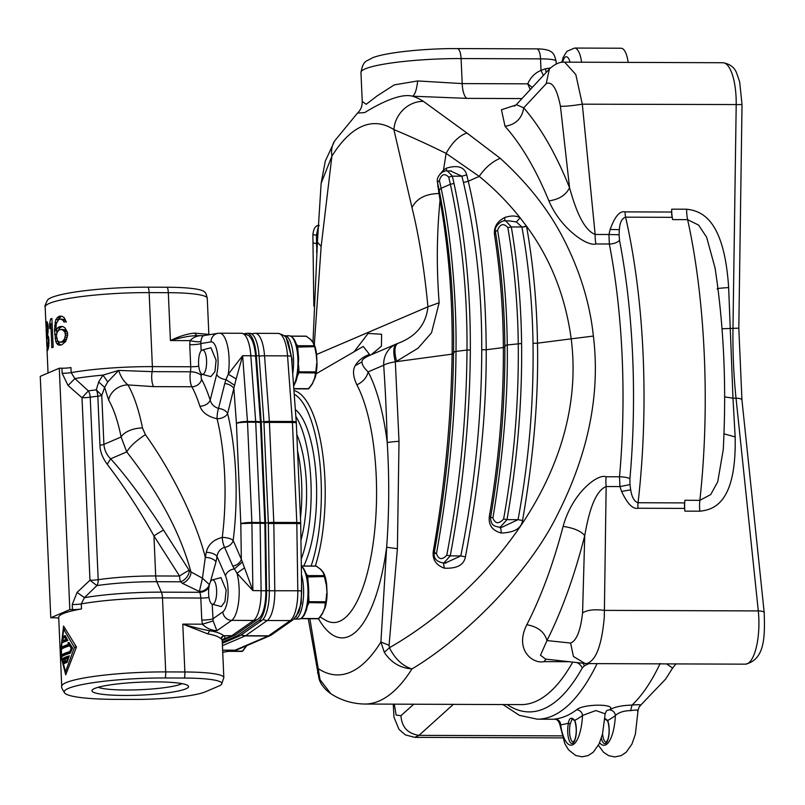 <?xml version="1.0" encoding="UTF-8"?>
<svg xmlns="http://www.w3.org/2000/svg" width="805" height="805" viewBox="0 0 805 805"><rect width="100%" height="100%" fill="white"/><g stroke="black" fill="none" stroke-linecap="round" stroke-linejoin="round"><path stroke-width="1.21" d="M69.824 609.596L50.785 617.747L40.25 376.368L59.288 368.217L69.824 609.596L72.46 609.606A8.704 1.167 -2.5 0 0 81.486 608.942L81.265 603.891L84.434 597.672L96.882 585.597A63.494 8.483 -2.5 0 1 155.918 581.693A63.494 8.483 -2.5 0 1 156.804 581.703L161.372 592.158L199.721 592.299A8.704 2.878 90.2 0 1 200.817 598.035L162.479 597.894L165.709 671.913L184.878 671.984A58.051 7.758 -2.5 0 1 223.83 677.599L221.506 684.361A55.827 7.456 177.5 0 0 184.405 678.041L165.226 677.971A76.143 10.173 177.5 0 0 64.792 693.186A76.143 10.173 177.5 0 0 114.34 699.354A76.143 10.173 177.5 0 0 115.286 699.354L134.455 699.424A55.827 7.456 177.5 0 0 205.456 691.777L218.779 686.071A55.827 7.456 177.5 0 0 221.506 684.361M50.785 617.747L53.422 617.757A8.704 1.167 -2.5 0 1 58.745 618.23M222.291 642.189L237.143 635.819L259.059 620.474A29.02 9.6 -89.8 0 0 266.576 590.649L265.59 522.878L261.182 421.86L256.322 355.76A29.02 9.6 -89.8 0 0 247.055 333.3A29.02 9.6 -89.8 0 0 246.531 333.34L244.458 333.673M265.841 590.769A26.807 8.865 90.2 0 1 259.673 617.666L257.962 619.105A8.704 8 -125 0 1 253.585 620.454A29.02 9.6 -89.8 0 0 261.102 590.629L260.116 523.24A8.704 2.878 -89.8 0 0 260.096 522.485L255.718 422.223A8.704 2.878 -89.8 0 0 255.678 421.478L250.838 355.74A29.02 9.6 -89.8 0 0 241.581 333.28C247.115 334.618 249.872 335.826 249.822 336.872A26.807 8.865 90.2 0 1 255.608 356.263L260.438 422.001A6.49 2.143 90.2 0 1 260.468 422.555L264.845 522.817A6.49 2.143 90.2 0 1 264.865 523.381L265.841 590.769L252.881 590.598L241.329 559.193L233.158 540.497A8.704 2.888 7.3 0 0 222.261 537.408C213.385 539.672 208.052 544.653 206.271 552.331A124.795 41.276 90.2 0 1 205.305 557.392A8.704 4.206 -168.6 0 1 215.982 561.89A133.509 44.154 -89.8 0 0 217.008 556.466A8.704 3.874 10.2 0 0 206.271 552.331M222.341 643.346L239.89 635.829L261.806 620.484A29.02 9.6 -89.8 0 0 269.313 590.659L268.337 522.888L263.919 421.87L259.059 355.77A29.02 9.6 -89.8 0 0 249.792 333.31L247.055 333.3M263.919 421.87L261.182 421.86M239.89 635.829L237.143 635.819M268.337 522.888L265.59 522.878M296.089 616.761L301.261 603.408L301.573 582.921M292.054 364.856L292.024 358.869L286.258 338.09M296.834 434.62A73.245 24.23 90.2 0 1 300.949 540.256M235.442 634.813A8.704 8.131 -113.2 0 1 234.647 635.215A8.704 8.131 -113.2 0 1 234.597 635.236A8.704 8.131 -113.2 0 1 231.548 635.859A8.704 2.878 -89.8 0 0 231.79 635.719L253.585 620.454L231.679 620.373L216.907 630.717L213.124 620.967L212.208 604.183A12.186 4.035 -89.8 0 0 216.615 590.327A12.186 4.035 -89.8 0 0 212.309 579.902A12.186 4.035 -89.8 0 0 208.616 593.748A12.186 4.035 -89.8 0 0 212.218 604.183L221.325 606.588L224.967 601.587L226.135 590.035L220.962 577.628M94.628 688.496A48.35 6.46 -2.5 0 1 144.92 682.026A48.35 6.46 -2.5 0 1 188.088 685.699A48.35 6.46 -2.5 0 1 185.885 688.828A48.35 6.46 -2.5 0 1 129.152 695.429A48.35 6.46 -2.5 0 1 92.354 689.885A48.35 6.46 -2.5 0 1 94.628 688.496M165.226 677.971A8.704 2.878 90.2 0 0 165.709 671.913A78.367 10.475 -2.5 0 0 66.06 682.65A78.367 10.475 -2.5 0 0 61.723 686.333L58.705 617.365A78.367 10.475 -2.5 0 1 63.042 613.682A78.367 10.475 -2.5 0 1 81.486 608.942M65.718 674.842L76.475 647.019L63.585 626.079L60.325 653.932L65.718 674.842M208.928 587.217A8.704 6.571 -23.6 0 1 199.721 592.299L199.368 591.504A8.704 6.571 156.4 0 0 209.34 584.571L202.437 578.231L199.368 591.504L182.393 583.333A8.704 4.85 131.6 0 0 190.916 571.832L189.165 570.282A8.704 4.85 131.6 0 1 180.652 581.784L156.804 581.703A8.704 2.878 90.2 0 1 155.697 575.957A60.949 8.141 177.5 0 0 154.852 575.957A60.949 8.141 177.5 0 0 98.19 579.711L90.22 397.197A8.704 5.273 81.6 0 0 88.389 390.898L74.875 378.592L71.172 372.614L70.951 367.563A8.704 1.167 -2.5 0 1 61.925 368.227L59.288 368.217M77.089 592.389L84.434 597.672A75.811 10.133 -2.5 0 1 161.372 592.158A8.704 2.878 90.2 0 1 162.479 597.894A78.367 10.475 177.5 0 0 81.265 603.891A8.704 1.167 -2.5 0 1 72.239 604.555L77.089 592.389L89.969 580.244L96.882 585.597A8.704 5.273 -98.4 0 0 98.19 579.711A8.704 1.167 -2.5 0 1 89.969 580.244L82.009 397.73L68.053 385.494L62.146 373.279A8.704 1.167 177.5 0 0 71.172 372.614A78.367 10.475 -2.5 0 1 151.431 366.617A78.367 10.475 -2.5 0 1 152.376 366.617L190.725 366.758A8.704 2.878 90.2 0 1 190.443 371.779L152.105 371.638A8.704 2.878 -89.8 0 0 152.376 366.617L149.146 292.607A78.367 10.475 177.5 0 0 147.748 292.607A78.367 10.475 177.5 0 0 49.497 303.344A78.367 10.475 177.5 0 0 45.161 307.027L46.086 327.766M48.511 347.579L48.974 339.73L47.716 334.91L48.27 326.971L47.415 322.513L46.308 321.618A78.367 10.475 177.5 0 0 46.187 321.789L45.925 324.556L48.018 324.566L46.509 324.586L47.626 327.404L46.942 334.367A78.367 10.475 177.5 0 0 46.69 334.709L46.801 337.154A78.367 10.475 177.5 0 1 47.052 336.812L48.31 340.153L47.576 347.126A78.367 10.475 177.5 0 0 47.203 347.629L47.294 350.779A78.367 10.475 177.5 0 1 47.787 350.095L48.511 347.579M48.23 348.666L46.982 348.656L47.022 349.622L47.938 349.632M46.509 324.586A78.367 10.475 177.5 0 0 46.267 324.928L46.147 329.446A78.367 10.475 177.5 0 0 46.147 329.557L46.811 344.842A78.367 10.475 177.5 0 0 46.811 344.842L46.932 347.005M49.618 323.761L50.594 318.971A78.367 10.475 177.5 0 1 51.912 318.468L53.17 347.207A78.367 10.475 177.5 0 0 51.842 347.71L50.806 323.862L49.83 328.651L49.618 323.761L51.812 323.771L52.084 322.342M67.489 332.485L65.104 328.007L62.981 326.599L61.049 326.407A78.367 10.475 177.5 0 0 59.278 326.83L57.638 327.866L55.917 330.815L56.209 323.922L58.614 319.575A78.367 10.475 177.5 0 1 60.737 319.072L63.112 320.4L64.008 322.07A78.367 10.475 177.5 0 1 66.121 321.648L64.229 317.703L62.136 316.285L60.234 316.103A78.367 10.475 177.5 0 0 58.825 316.435L55.726 319.726L54.458 330.02L55.797 341.38L56.773 343.574L58.393 344.983L60.073 345.174A78.367 10.475 177.5 0 1 61.854 344.751L65.688 341.461L67.62 335.544L67.489 332.485M260.468 422.555A8.704 1.167 177.5 0 0 255.718 422.223L247.507 422.192L251.885 522.455L260.096 522.485A8.704 1.167 -2.5 0 1 264.845 522.817M264.865 523.381L251.905 523.21L252.881 590.598L236.952 573.23L244.418 567.857M184.405 678.041A8.704 2.878 -89.8 0 0 184.878 671.984L182.785 624.117L207.73 633.867C214.412 635.075 218.829 636.685 220.983 638.717L221.204 638.898A2.898 2.828 -56.3 0 1 223.921 635.829A60.949 8.141 -2.5 0 1 222.23 639.834L231.548 635.859L223.609 635.688L231.79 635.719A8.704 8 55 0 0 236.167 634.37L257.962 619.105M220.983 638.717L223.609 635.688C221.365 633.595 216.726 631.935 209.703 630.687L207.73 633.867M213.124 620.967L202.437 624.187L182.785 624.117C194.307 627.498 203.273 629.681 209.703 630.687L216.907 630.717C211.121 630.365 206.291 628.192 202.437 624.187L201.783 620.051A8.704 1.167 177.5 0 0 212.852 618.854L222.834 611.86A20.316 6.722 90.2 0 0 227.936 596.274A20.316 6.722 90.2 0 0 225.47 575.837A8.704 6.571 -23.6 0 1 234.255 568.974L242.204 562.212M209.411 584.742L209.723 583.635M210.347 582.025L215.982 561.89M182.393 583.333L180.652 581.784A8.704 2.878 90.2 0 1 179.545 576.048A8.704 0.543 -32.5 0 1 189.165 570.282L163.576 530.153C143.471 499.241 125.822 475.463 110.627 458.81L126.737 451.907C159.018 493.123 180.411 533.101 190.916 571.832L202.437 578.231L205.305 557.392C196.651 522.505 172.602 472.475 145.393 434.66L142.485 427.968A17.418 8.603 168.7 0 0 121.112 437.004L126.737 451.907C129.897 446.493 136.115 440.738 145.393 434.66M107.226 464.274L110.627 458.81C106.622 454.855 104.378 450.045 103.905 444.37L101.772 395.386L104.63 387.416L108.615 399.964A17.418 14.269 -29.8 0 1 127.965 384.921L153.514 386.621A11.612 3.844 -89.8 0 1 152.105 371.638L118.667 370.421L102.97 375.13L98.653 381.932L96.308 389.851A8.704 4.196 -96.8 0 1 97.828 396.191L99.961 445.175C100.011 451.323 102.426 457.693 107.226 464.274C124.02 486.321 139.597 510.199 153.946 535.919L155.697 575.957L179.545 576.048L153.946 535.919A8.704 0.543 -32.5 0 1 163.576 530.153M88.389 390.898L82.009 397.73A8.704 1.167 177.5 0 0 90.22 397.197A60.949 8.141 -2.5 0 1 97.828 396.191A8.704 1.167 -2.5 0 0 101.772 395.386L96.308 389.851A63.494 8.483 177.5 0 0 88.389 390.898M142.485 427.968A124.795 41.276 90.2 0 0 127.965 384.921C123.749 381.439 120.649 376.609 118.667 370.421L107.739 381.902L102.97 375.13A75.811 10.133 177.5 0 0 74.875 378.592L68.053 385.494M201.149 350.799L200.837 343.564A8.704 1.167 -2.5 0 1 189.759 344.751L190.061 340.616L170.408 340.545L168.315 292.678L149.146 292.607A8.704 2.878 90.2 0 0 148.17 287.174L167.339 287.244A55.827 7.456 177.5 0 1 204.359 291.762C205.496 292.296 206.462 294.479 207.267 298.293A58.051 7.758 177.5 0 0 168.315 292.678A8.704 2.878 -89.8 0 0 167.339 287.244M208.545 334.85A58.051 7.758 177.5 0 0 207.901 334.306L194.599 333.119C187.545 333.703 179.485 336.178 170.408 340.545C181.638 337.325 190.443 335.705 196.823 335.665L203.343 335.675M207.841 334.971L207.69 334.206M207.901 334.306A2.898 2.828 -56.3 0 0 208.002 334.94M45.161 307.027C44.506 306.655 45.332 304.29 47.626 299.933A76.143 10.173 177.5 0 1 146.812 287.164A76.143 10.173 -2.5 0 1 148.17 287.174M255.608 356.263A8.704 1.872 175.8 0 0 250.838 355.74L242.627 355.709L228.258 374.214L236.167 378.924L242.627 355.709L247.457 421.448L255.678 421.478A8.704 1.872 -4.2 0 1 260.438 422.001M225.47 575.837L217.008 556.466C217.833 551.737 220.359 548.688 224.585 547.34A8.704 6.571 156.4 0 0 233.158 540.497A133.509 44.154 -89.8 0 0 227.614 413.579A8.704 4.931 14.1 0 0 218.517 408.397A8.704 1.982 -81.6 0 0 217.34 413.961A8.704 1.982 -81.6 0 0 217.078 418.761A8.704 4.931 166.3 0 0 227.614 413.579L236.167 378.924M222.834 611.86A8.704 8 -125 0 0 231.679 620.373A29.02 9.6 90.2 0 0 236.952 573.23L232.746 566.036A8.704 6.571 156.4 0 0 241.329 559.193L240.806 523.642L236.429 423.38A8.704 1.872 -4.2 0 1 247.457 421.448A8.704 2.878 90.2 0 1 247.507 422.192A8.704 1.167 177.5 0 0 236.429 423.38L233.883 388.704A8.704 4.931 14.1 0 0 224.786 383.522L225.984 379.598L234.476 385.233M232.746 566.036L224.585 547.34A8.704 2.335 -99.5 0 1 222.261 537.408A124.795 41.276 90.2 0 0 217.078 418.761C208.022 416.718 202.286 412.532 199.892 406.213A8.704 5.746 162.3 0 0 210.186 400.155A133.509 44.154 -89.8 0 0 201.592 379.346A8.704 7.024 -28.4 0 1 191.862 386.762A124.795 41.276 90.2 0 1 199.892 406.213M224.786 383.522L218.517 408.397C214.17 407.058 211.393 404.311 210.186 400.155L216.676 374.395A8.704 4.931 14.1 0 0 225.984 379.598L228.258 374.214A29.02 9.6 90.2 0 0 219.664 333.2L241.581 333.28M107.739 381.902L104.63 387.416L98.653 381.932M200.918 341.501C201.512 337.547 202.538 335.615 204.027 335.695C198.231 335.232 193.572 336.872 190.061 340.616C195.011 341.773 198.634 342.065 200.918 341.501L200.837 343.564L211.051 341.904A20.316 6.722 90.2 0 1 217.3 352.63A20.316 6.722 90.2 0 1 216.676 374.395M47.203 347.629L48.491 347.639M47.576 347.126L48.602 347.126M47.988 346.08L48.833 346.09M48.169 345.305L48.904 345.305M48.35 343.906L49.025 343.906M48.411 342.598L49.075 342.608M48.31 340.153L48.994 340.153M48.783 337.879L47.968 337.879M48.632 336.913L47.596 336.913M48.612 336.822L47.052 336.812M46.69 334.709L47.757 334.709M46.942 334.367L47.807 334.367M47.404 332.636L48.119 332.636M47.555 331.237L48.25 331.237M47.676 328.621L48.32 328.631M47.626 327.404L48.29 327.404M48.149 325.743L47.324 325.733M48.048 324.777L46.962 324.767M45.925 322.996L47.555 322.996M46.187 321.789L47.002 321.789M52.154 323.872L50.806 323.862M50.594 318.971L51.933 318.981M56.773 343.574L58.996 343.574L60.637 344.993L58.393 344.983M55.797 341.38L57.98 341.27M58.996 343.574L58.01 341.39M55.102 338.492L56.722 338.492M54.649 334.296L56.571 334.306M54.458 330.02L55.877 330.02M56.813 333.28L56.702 330.815M54.539 325.653L56.018 325.653M54.961 322.423L56.612 322.433M55.726 319.726L57.95 319.736L61.079 316.446A76.042 10.163 -2.5 0 1 61.854 316.264M57.779 320.32L57.95 319.736M57.185 317.472L59.429 317.482M58.825 316.435L61.079 316.446M66.342 322.07L65.447 320.41L63.112 320.4M60.737 319.072L64.199 319.434L61.884 319.434M64.199 319.434L65.447 320.41M55.917 330.815L58.111 330.825L59.882 327.877L61.542 326.84A76.042 10.163 -2.5 0 1 62.679 326.568M57.638 327.866L59.882 327.877M59.278 326.83L61.542 326.84M59.6 342.195L57.578 340.867L56.42 335.625L57.195 332.314L59.067 329.97A78.367 10.475 177.5 0 1 61.562 329.386L64.843 331.761L65.416 335.353L64.34 339.267L62.096 341.612A78.367 10.475 177.5 0 0 59.6 342.195L61.864 342.206A76.042 10.163 -2.5 0 1 64.39 341.622L66.674 339.277M67.701 333.522L67.187 331.771L65.044 329.748L61.562 329.386M64.843 331.761L67.187 331.771M67.529 333.522L65.336 333.512M67.61 335.353L65.416 335.353M67.207 337.275L65.084 337.265M66.634 339.277L64.34 339.267M65.517 340.757L63.213 340.746M64.39 341.622L62.096 341.612M62.73 329.738L65.044 329.748M66.302 330.714L63.967 330.714M76.435 647.099L74.946 645.077M65.094 629.339L63.726 629.329L74.442 647.472L76.234 647.482M66.584 671.601L65.577 671.591L60.445 653.469L63.726 629.329M74.442 647.472L65.577 671.591M67.872 640.528L65.265 635.598A78.367 10.475 177.5 0 0 64.028 636.091A78.367 10.475 177.5 0 0 62.941 636.594L61.733 643.155A78.367 10.475 177.5 0 1 64.279 641.847A78.367 10.475 177.5 0 1 67.872 640.528M72.561 647.934L69.029 642.501A78.367 10.475 177.5 0 0 67.912 642.853L68.767 644.332A78.367 10.475 177.5 0 0 64.45 645.862A78.367 10.475 177.5 0 0 61.583 647.401L61.864 645.439A78.367 10.475 177.5 0 0 61.371 645.781L60.717 653.006L61.542 656.95A78.367 10.475 177.5 0 1 64.853 655.059A78.367 10.475 177.5 0 1 70.347 653.177L72.561 647.934M67.107 662.364L69.331 655.803A78.367 10.475 177.5 0 0 64.953 657.363A78.367 10.475 177.5 0 0 62.055 658.923L63.635 663.853A78.367 10.475 177.5 0 1 64.33 663.501L63.052 660.05A78.367 10.475 177.5 0 1 64.742 659.204L64.923 663.229A78.367 10.475 177.5 0 1 65.205 663.109A78.367 10.475 177.5 0 1 65.497 662.988L65.316 658.963A78.367 10.475 177.5 0 1 67.57 658.118L66.181 662.706A78.367 10.475 177.5 0 1 67.107 662.364M64.943 637.469L65.135 636.604A76.042 10.163 -2.5 0 1 65.638 636.363M65.135 636.604L62.941 636.594M64.138 641.897L64.309 640.85M67.238 639.401L66.05 639.391A78.367 10.475 177.5 0 0 64.199 640.116A78.367 10.475 177.5 0 0 62.669 640.84L64.863 640.85A76.042 10.163 -2.5 0 1 67.409 639.713M66.181 637.429L65.074 637.419A78.367 10.475 177.5 0 0 64.098 637.822A78.367 10.475 177.5 0 0 63.223 638.214L62.669 640.84M66.05 639.391L65.074 637.419M67.912 642.853L69.24 642.853M63.364 655.129L63.484 655.703M63.333 648.146L63.404 647.411M61.583 647.401L63.796 647.411A76.042 10.163 -2.5 0 1 70.297 644.543M70.166 644.332L68.767 644.332M72.41 648.287L71.243 648.277L69.914 651.557A78.367 10.475 177.5 0 0 64.772 653.338A78.367 10.475 177.5 0 0 61.593 655.119L63.816 655.129A76.042 10.163 -2.5 0 1 70.84 651.949M71.122 645.811L69.663 645.811A78.367 10.475 177.5 0 0 64.531 647.592A78.367 10.475 177.5 0 0 61.341 649.373L61.593 655.119M71.243 648.277L69.663 645.811M71.001 651.557L69.914 651.557M62.055 658.923L64.269 658.933A76.042 10.163 -2.5 0 1 69.029 656.628M68.505 658.118L67.57 658.118M65.326 659.204L64.742 659.204M182.021 683.626A43.53 5.816 -2.5 0 1 181.135 684.039A43.53 5.816 -2.5 0 1 138.802 689.764A43.53 5.816 -2.5 0 1 98.22 687.279M306.303 573.955L307.641 575.585L324.123 575.645L323.167 572.536L320.481 569.246L316.345 566.126L301.322 566.076M327.041 593.567L326.669 584.893L327.082 593.587A23.355 7.728 90.2 0 1 325.129 607.765L327.082 593.587L326.307 584.802L324.365 576.551L326.679 584.792A23.355 7.728 -89.8 0 0 324.113 573.895L326.699 584.863L324.123 575.645L324.365 576.551L307.148 576.964M308.697 595.479L308.969 601.707L325.462 601.768L325.321 602.844L308.043 602.613M302.63 617.355L302.147 618.492L318.629 618.552L322.403 613.42L324.717 607.986L325.321 602.844L325.763 602.502L325.703 604.233M318.257 618.713L302.046 618.663M320.481 569.246L316.737 566.378M324.425 574.921L323.167 572.536M326.307 584.802L326.689 584.853A23.355 7.728 90.2 0 0 324.113 573.895A23.355 7.728 -89.8 0 0 324.023 573.673A23.355 7.728 90.2 0 1 324.023 573.683M324.717 607.986L322.403 613.42L324.978 607.926M319.001 618.391L322.815 613.199M325.502 606.004L325.15 607.715A23.355 7.728 -89.8 0 0 327.072 593.627L325.834 601.959L326.689 593.537M323.882 573.341L324.093 573.854M230.119 651.114L242.486 651.154L246.35 645.831M242.114 651.315L229.133 651.275M242.858 650.983L246.702 645.67M296.27 344.067L297.598 345.697L314.091 345.758L313.135 342.658L310.438 339.368L306.303 336.249L291.007 336.188M317.009 363.679L316.657 354.975L314.564 346.12L314.091 345.758L314.322 346.673L297.115 347.086M298.665 365.601L298.937 371.829L315.429 371.89L315.278 372.967L298.001 372.725M293.805 388.614L308.597 388.674L312.37 383.542L314.685 378.109L317.039 363.709A23.355 7.728 90.2 0 1 315.097 377.887L315.671 374.355M308.214 388.835L293.815 388.785M310.438 339.368L306.695 336.5M314.383 345.043L313.135 342.658M317.029 363.689L316.274 354.925L317.039 363.709L315.107 377.847A23.355 7.728 -89.8 0 0 317.029 363.749L315.801 372.081L316.657 363.649M314.685 378.109L312.37 383.542L314.946 378.048M308.969 388.503L312.783 383.321M315.469 376.116L315.107 377.837M313.99 343.795A23.355 7.728 90.2 0 1 313.99 343.805A23.355 7.728 -89.8 0 1 314.081 344.007A23.355 7.728 90.2 0 1 316.657 354.965L314.061 343.976M316.274 354.925L314.685 346.583L316.647 354.914A23.355 7.728 -89.8 0 0 314.081 344.007M210.819 376.629L214.935 371.709L216.102 360.157L210.92 347.75M206.573 360.449A12.186 4.035 -89.8 0 0 202.266 350.014A12.186 4.035 -89.8 0 0 198.583 363.87A12.186 4.035 -89.8 0 0 202.176 374.295A12.186 4.035 -89.8 0 0 206.573 360.449M440.255 173.89L443.505 170.046L446.111 153.393L479.206 176.386C494.039 188.4 507.673 202.196 520.111 217.763L526.54 226.245C550.479 258.566 565.372 296.099 571.198 338.845L593.386 336.057C589.924 303.183 579.902 270.651 563.339 238.441C548.718 209.944 527.688 183.228 500.237 158.303L466.89 132.976C459.081 135.693 452.148 142.505 446.111 153.393C426.006 143.542 408.598 135.622 393.887 129.615L411.989 207.61C419.053 236.358 424.366 269.423 427.938 306.806C426.097 324.385 416.074 336.571 397.881 343.363L396.996 343.735C393.383 345.707 392.84 351.725 395.336 361.787A23.214 4.649 176.1 0 0 383.693 365.218A595.549 196.953 90.2 0 1 387.225 442.619A23.214 1.801 -1.4 0 1 399.008 441.311L395.336 361.787L452.108 354.14C451.072 420.22 444.793 485.928 433.281 551.244C432.285 559.475 435.968 565.12 444.34 568.179C456.898 568.753 463.922 564.979 465.421 556.879C479.619 481.239 486.552 412.2 486.22 349.752L503.377 347.559C503.608 404.03 498.929 460.349 489.329 516.508L490.688 516.8M399.008 441.311L397.408 548.728L389.077 645.278L389.399 647.753C484.167 593.376 588.385 473.773 571.198 338.845L537.478 343.172C538.656 397.056 533.685 456.173 522.556 520.503C521.328 528.503 514.174 532.669 501.102 533.011C492.298 530.535 488.373 525.031 489.329 516.508M495.83 234.265L494.512 234.748C500.187 271.476 503.135 308.939 503.367 347.126L504.856 347.388M500.237 158.303C492.237 161.624 485.224 167.651 479.206 176.386L468.258 181.256C479.79 229.636 485.777 285.805 486.22 349.752L481.752 349.803C481.632 418.167 474.648 486.874 460.802 555.933L465.421 556.879M494.512 234.748C493.696 227.171 497.118 221.425 504.765 217.491L504.856 220.912M509.374 220.892L516.377 221.969L520.111 217.763C516.186 215.539 511.074 215.448 504.765 217.491M507.854 227.584C514.315 265.449 517.776 304.109 518.259 343.574C518.913 402.248 514.033 460.732 503.608 519.024C498.869 524.216 495.296 523.884 492.912 518.028C503.306 455.399 508.086 397.71 507.271 344.963C506.828 304.884 503.608 266.626 497.611 230.18C500.167 223.83 503.578 222.965 507.854 227.584L511.316 226.95L505.731 220.872L509.575 220.892M526.51 226.114L521.942 227.121C528.654 264.624 532.336 302.911 532.99 341.994L533.021 343.292C533.866 402.309 528.875 461.104 518.048 519.668L522.556 520.503M516.377 221.969L521.912 226.99L511.316 226.95C517.585 264 521.006 302.328 521.57 341.954L521.6 343.504L507.271 344.963C504.846 345.214 504.282 345.526 505.6 345.888M533.021 343.292L537.478 343.172C536.855 302.972 533.212 263.99 526.54 226.245A5.806 1.519 169.8 0 1 521.942 227.121M501.696 527.345L498.828 527.195C500.609 527.235 501.364 529.167 501.102 533.011M500.519 527.325L501.686 527.356M501.696 527.356L518.048 519.668L506.999 519.628C517.384 460.561 522.254 401.846 521.6 343.504M497.611 230.18L495.417 231.578C501.374 268.82 504.514 306.806 504.836 345.546C505.228 403.003 500.469 460.279 490.587 517.394C490.829 526.349 495.105 526.208 500.076 527.345L506.999 519.628L503.608 519.024M495.407 231.599C493.807 225.702 503.055 219.393 505.731 220.882L505.449 220.882M521.982 98.572L466.981 98.371L412.502 96.208A304.743 100.796 90.2 0 1 423.36 101.329L466.89 132.976M593.386 336.057C600.48 394.027 588.415 453.728 557.191 515.16C527.859 575.042 462.734 638.697 411.959 668.945C402.56 665.956 395.034 658.893 389.399 647.753L384.307 652.292C390.958 662.505 400.186 668.049 411.959 668.945A304.743 100.796 90.2 0 1 379.044 701.024A304.743 100.796 90.2 0 1 364.766 704.043L521.107 704.617A304.743 100.796 -89.8 0 0 535.395 701.598A304.743 100.796 -89.8 0 0 572.717 662.113M546.696 659.225A17.418 5.756 -89.8 0 0 544.13 661.63C532.85 664.256 514.123 649.866 526.812 624.74C541.151 596.757 553.246 563.983 563.108 526.42C572.184 493.163 597.481 473.531 606.085 476.741L619.508 476.791A304.743 100.796 -89.8 0 0 609.345 244.006L595.921 243.955C587.58 246.853 560.572 228.68 548.899 200.898C536.029 169.603 521.409 144.739 505.047 126.315L501.455 109.742L516.025 104.992M530.233 89.647L527.758 83.841L532.296 87.423M536.764 48.874A11.612 3.844 90.2 0 1 540.527 58.856L461.094 58.564A11.612 3.844 -89.8 0 0 457.331 48.582L536.764 48.874C554.273 49.085 554.051 54.418 556.104 61.1A23.214 3.099 177.5 0 0 540.527 58.856L541.03 70.448C535.084 72.772 530.656 77.24 527.758 83.841L462.191 83.599L417.654 80.943L394.219 84.897L377.062 95.956L366.215 104.288L362.23 101.41M312.994 342.206L317.412 242.053L321.145 246.511L331.901 156.16L321.145 183.299L325.28 161.141L334.649 140.925L357.49 113.082L364.715 112.569C370.37 109.108 397.801 92.172 412.502 96.208C414.967 94.819 416.688 89.727 417.654 80.943M411.989 207.61C416.678 198.483 425.674 193.784 438.967 193.522L440.053 200.093C448.818 249.58 452.833 300.748 452.108 353.586L452.108 354.14L453.557 353.999M437.518 182.473L438.967 193.522L439.761 193.14M437.729 186.398L438.312 186.106M446.624 170.952L446.393 168.175L443.505 170.046L444.108 171.495M463.449 182.483L468.258 181.256L466.719 174.896L461.889 176.194L463.449 182.483C475.735 235.402 481.833 290.434 481.742 347.559L481.752 349.803M446.393 168.175C457.763 164.753 464.535 166.997 466.719 174.896M443.454 563.057L444.34 568.179M470.341 350.014L466.991 350.034C466.538 418.892 459.796 487.287 446.765 555.219L450.226 555.893L443.786 563.067C436.622 561.86 433.442 558.449 434.237 552.824C446.302 486.29 452.742 419.335 453.577 351.976C454.201 296.039 449.391 242.064 439.138 190.03L441.1 188.29C449.894 228.187 456.767 292.527 456.002 351.423L466.991 350.034C467.413 292.678 461.879 237.425 450.387 184.285L441.1 188.29L439.399 180.501C441.371 174.142 444.471 173.005 448.707 177.09L450.387 184.285L454 183.419C465.018 234.788 470.462 289.488 470.341 347.519L470.341 350.014C469.868 418.389 463.157 487.015 450.226 555.893L460.802 555.933L445.215 563.067M316.607 354.472L427.938 306.806L439.168 302.73C436.441 268.266 436.743 234.054 440.053 200.093L441.019 199.66M439.168 302.73L431.53 332.787L418.087 348.173L396.593 361.264C394.037 351.423 394.47 345.456 397.881 343.363L396.905 343.765A23.214 23.214 0 0 0 396.463 343.946A23.214 21.695 66.8 0 0 383.693 365.218L368.137 371.87C363.961 367.935 361.918 364.595 361.998 361.858L355.196 365.681C352.499 370.25 353.053 376.629 356.867 384.82A17.418 13.967 152.1 0 0 368.137 371.87A143.843 47.576 -89.8 0 1 387.225 442.619C389.389 477.526 389.197 512.403 386.652 547.249L397.408 548.728M439.862 193.663L439.057 194.045M454 183.419L452.35 176.164L447.389 170.922C442.78 169.895 435.948 176.788 437.477 182.302L439.399 180.501M448.707 177.09L452.35 176.164L461.889 176.194L450.408 170.932M443.786 563.067L446.01 563.077M446.765 555.219C442.156 560.159 438.725 559.656 436.461 553.699C434.137 553.075 433.684 552.723 435.103 552.663M454.332 352.338C453.034 351.946 453.587 351.634 456.002 351.423C455.57 415.561 449.049 482.99 436.461 553.699M355.196 365.681C358.195 360.539 362.975 356.786 369.515 354.411L369.223 355.619C364.142 357.873 361.727 359.956 361.998 361.858M318.528 618.773A143.843 47.576 -89.8 0 0 377.364 591.273A143.843 47.576 -89.8 0 0 386.652 547.249L380.906 642.008L389.077 645.278M317.552 673.171L318.438 668.764A275.723 91.196 90.2 0 0 380.906 642.008L384.307 652.292M309.875 618.773L320.068 679.792L330.895 693.759C341.109 700.36 352.399 703.791 364.766 704.043M319.062 678.897L320.068 679.792M319.102 225.672L318.317 226.406L316.415 235.312L317.864 235.392M317.412 242.053L321.135 183.5M313.125 234.567L316.415 235.312L316.546 243.09L317.341 243.12M317.301 243.694L316.556 243.663L316.858 250.254M316.657 250.244L316.697 252.81M371.175 354.774L381.429 346.21L381.6 334.246L368.116 333.421L354.371 351.443M369.515 354.411L363.216 346.472L316.053 373.822M294.207 394.168A101.319 33.508 90.2 0 1 319.977 464.062A101.319 33.508 90.2 0 1 311.122 566.026M303.726 565.996A87.071 28.799 -89.8 0 0 316.395 481.611A87.071 28.799 -89.8 0 0 295.344 409.544M295.848 416.477A87.071 28.799 90.2 0 1 310.921 481.591A87.071 28.799 90.2 0 1 301.221 559.062M671.702 209.169L671.662 212.047A8.704 2.878 -89.8 0 0 672.155 217.33A319.253 105.596 90.2 0 1 672.668 219.604A17.418 5.756 -89.8 0 1 671.702 209.169L686.645 209.22C700.682 210.88 724.098 217.924 728.646 287.576C719.932 288.12 716.168 288.603 717.356 289.025M684.924 500.277A319.253 105.596 90.2 0 1 684.622 502.904A8.704 2.878 90.2 0 0 684.602 508.408L684.884 511.145A17.418 5.756 -89.8 0 1 684.924 500.277L699.857 500.328C710.141 407.31 705.472 300.265 687.621 219.654L698.589 225.088L706.629 237.213L715.071 268.045C723.886 325.975 726.613 386.491 723.252 449.613L717.738 481.793L710.694 494.582L699.857 500.328A17.418 5.756 90.2 0 0 699.817 511.195L684.884 511.145M507.09 704.566A311.998 103.201 -89.8 0 0 582.236 667.999L584.319 665.896L583.273 663.28M545.71 659.114L540.477 655.29L546.967 640.569C544.492 631.935 537.77 626.662 526.812 624.74M606.085 476.741A17.418 5.756 90.2 0 0 606.155 486.532C593.567 491.603 587.892 517.675 584.742 535.617L582.568 612.947C580.546 630.697 576.561 640.73 570.604 643.054L546.967 640.569C561.91 610.804 574.498 575.827 584.742 535.617C580.848 530.988 573.643 527.919 563.108 526.42M586.664 663.562C595.861 660.975 601.738 645.54 604.293 617.264L606.155 486.532L619.951 486.582L619.508 476.791A8.704 2.063 5.1 0 1 629.923 478.643A311.998 103.201 -89.8 0 0 619.518 240.323L619.085 234.768L608.942 234.517L609.335 244.006A8.704 4.216 -11 0 0 619.518 240.323M621.591 491.422L630.697 489.863C631.845 497.259 634.3 501.545 638.063 502.733A8.704 2.878 -89.8 0 0 638.033 508.237C632.831 509.364 627.357 503.759 621.591 491.422L619.951 486.582L629.983 484.58L629.923 478.643M610.16 229.445L619.337 229.646C619.84 222.452 621.933 218.296 625.596 217.159A8.704 2.878 90.2 0 1 625.093 211.876C619.79 210.658 614.809 216.515 610.16 229.445L608.942 234.517L595.147 234.466A17.418 5.756 -89.8 0 0 595.921 243.955M505.047 126.315C515.854 124.493 522.073 118.335 523.713 107.85L546.182 83.71C552.139 80.983 556.899 88.51 560.451 106.29L569.548 187.706C556.094 154.147 540.809 127.522 523.713 107.85L516.367 104.63L549.423 68.918C555.128 63.897 560.21 61.643 564.657 62.156L575.817 74.533L582.307 104.177L595.147 234.466C582.126 229.385 574.217 204.329 569.548 187.706C566.046 195.011 559.163 199.409 548.899 200.898M628.152 62.388A23.214 7.678 -89.8 0 0 621.138 48.23L574.579 48.059L566.911 51.309L563.188 57.366L561.82 62.347M550.308 68.012L545.468 68.737L541.03 70.448L543.365 75.459M545.468 68.737L546.082 72.52M562.021 735.871L418.992 735.357L414.786 737.36L562.615 737.893M554.675 719.247L555.088 719.006A319.253 105.596 -89.8 0 0 576.601 709.799C583.504 703.52 617.928 703.751 609.466 709.919C614.265 706.981 621.792 705.371 632.046 705.1C639.794 704.335 642.4 704.667 639.844 706.086L639.442 706.388M660.16 663.491C651.527 681.674 642.159 695.54 632.046 705.1L630.567 710.634C624.398 710.674 619.488 712.143 615.845 715.051L615.392 715.565A5.806 5.313 53.1 0 0 609.466 709.919A5.806 5.313 -126.9 0 0 606.437 710.906L605.169 713.804L595.831 710.553L582.528 715.444A34.826 11.522 90.2 0 1 572.657 744.826A34.826 11.522 90.2 0 1 560.622 724.822L559.787 724.259M570.604 643.054L573.422 656.457L584.983 663.471L586.926 663.582M723.987 433.804L735.156 436.934C736.555 503.226 713.602 509.786 699.817 511.195M604.927 718.432L607.664 720.475A325.059 107.518 -89.8 0 0 615.392 715.565A34.826 11.522 90.2 0 1 599.614 742.784M576.601 709.799A5.806 5.313 -126.9 0 1 582.528 715.444A325.059 107.518 -89.8 0 1 574.79 720.354A1.449 1.057 -21.9 0 0 574.82 720.898C576.632 727.076 576.692 733.244 574.991 739.403L573.351 742.079A11.612 3.844 -89.8 0 1 569.638 732.973A11.612 3.844 -89.8 0 1 569.588 732.097A11.612 3.844 -89.8 0 1 570.252 723.876L572.164 718.845L574.82 720.898M555.088 719.006A5.806 5.474 83.5 0 1 560.622 724.822A325.059 107.518 -89.8 0 0 568.491 723.051A1.449 0.775 13 0 0 570.252 723.876M568.491 723.051C569.216 717.748 571.319 716.853 574.79 720.354A13.061 4.317 -89.8 0 1 576.249 727.64A13.061 4.317 -89.8 0 1 572.919 743.216A13.061 4.317 -89.8 0 1 567.797 733.285A13.061 4.317 -89.8 0 1 568.491 723.051M637.439 710.986C639.261 709.829 636.966 709.708 630.567 710.634M639.2 706.689L665.654 679.058L672.628 668.039L666.47 663.873M728.646 287.576L732.983 398.203L736.032 398.213L758.3 610.925A40.632 13.444 90.2 0 1 747.241 663.763A40.632 13.444 90.2 0 1 745.339 664.165L587.076 663.592M604.887 718.976L607.684 721.018A1.449 1.057 -21.9 0 1 607.664 720.475A13.061 4.317 -89.8 0 1 607.574 740.731A13.061 4.317 -89.8 0 1 601.355 738.165M619.337 229.646L619.085 234.768M630.697 489.863L629.983 484.58M584.319 665.896L586.684 664.618L586.161 663.562M586.684 664.618L589.069 663.592M413.76 704.224L400.95 715.685L396.141 715.082L394.299 704.154M259.059 355.77L256.322 355.76M261.806 620.484L259.059 620.474M266.576 590.649L269.313 590.659M268.317 522.626A8.704 1.167 -2.5 0 1 273.791 522.405A11.612 3.844 90.2 0 1 273.821 523.411L274.797 590.679A29.02 9.6 90.2 0 1 267.28 620.504L245.525 635.739A11.612 3.844 90.2 0 1 245.203 635.92L222.442 645.67M263.909 421.77A8.704 1.872 -4.2 0 1 269.363 421.397A11.612 3.844 90.2 0 1 269.423 422.394L273.791 522.405L296.793 522.495L292.426 422.484L269.423 422.394A8.704 1.167 177.5 0 0 263.949 422.625M251.784 333.944A8.704 8.201 -99.2 0 1 253.474 333.471L255.266 333.33A29.02 9.6 90.2 0 1 264.533 355.79L269.363 421.397L292.366 421.488L287.546 355.87L264.533 355.79A8.704 1.872 175.8 0 0 259.089 356.152M222.723 652.241L234.748 650.289A11.612 3.844 -89.8 0 0 235.08 650.188L268.206 636.01L245.203 635.92A8.704 8.131 -113.2 0 1 241.248 634.873M241.52 634.692A8.704 8 55 0 0 245.525 635.739L268.538 635.819L290.283 620.585L267.28 620.504A8.704 8 -125 0 1 263.054 619.337M269.313 590.749L297.8 590.759L296.824 523.502L268.337 523.492M296.824 523.502A11.612 3.844 -89.8 0 0 296.793 522.495A5.806 0.775 -2.5 0 1 300.688 523.049L300.708 523.723L296.824 523.502M292.426 422.484A11.612 3.844 -89.8 0 0 292.366 421.488A5.806 1.248 -4.2 0 1 296.28 422.373L296.321 423.048A5.806 0.775 177.5 0 0 292.426 422.484M287.546 355.87A29.02 9.6 -89.8 0 0 278.278 333.411C287.938 336.047 286.077 339.046 288.13 341.481L291.46 356.756A5.806 1.248 175.8 0 0 287.546 355.87M236.388 650.027A5.806 5.474 -99.2 0 1 234.748 650.289L222.643 650.249M222.633 650.148L235.08 650.188A5.806 5.424 66.8 0 0 237.113 649.776L222.733 652.312M268.206 636.01A11.612 3.844 -89.8 0 0 268.538 635.819A5.806 5.333 55 0 0 271.446 634.924L270.239 635.598A5.806 5.424 -113.2 0 1 268.206 636.01M290.283 620.585A29.02 9.6 -89.8 0 0 297.8 590.759L301.684 590.991C301 603.992 299.772 611.458 297.991 613.41L293.201 619.689A5.806 5.333 -125 0 1 290.283 620.585M302.65 616.781A25.539 8.453 -89.8 0 0 308.707 592.389A25.539 8.453 -89.8 0 0 302.831 567.958M301.322 566.217L303.465 568.149L306.464 574.448L308.325 583.867L308.778 592.269L308.275 600.802L306.363 610.21L303.998 615.594L300.728 618.713L299.068 619.055A26.706 8.835 -89.8 0 0 300.315 618.793A26.706 8.835 -89.8 0 0 307.983 593.647A26.706 8.835 -89.8 0 0 301.332 566.408M301.452 574.629A26.706 8.835 90.2 0 1 303.042 601.556A26.706 8.835 90.2 0 1 295.938 618.773A26.706 8.835 90.2 0 1 294.68 619.045L299.068 619.055M293.563 385.424A26.706 8.835 -89.8 0 0 297.88 358.728A26.706 8.835 -89.8 0 0 289.226 335.776C294.62 336.842 297.759 344.53 298.665 358.839L297.719 374.476L296.28 380.473L293.624 386.219M289.226 335.776L284.839 335.755A26.706 8.835 90.2 0 1 293.503 358.708A26.706 8.835 90.2 0 1 292.708 373.762M270.882 635.266A5.806 5.424 -113.2 0 1 270.239 635.598L237.113 649.776M300.466 517.887A75.459 24.955 -89.8 0 0 297.538 450.77M72.239 604.555L72.46 609.606M61.925 368.227L62.146 373.279M221.204 638.898A58.051 7.758 -2.5 0 1 222.2 640.247L223.83 677.599M208.998 597.511A8.704 1.167 177.5 0 1 200.817 598.035L201.783 620.051M198.765 366.255A8.704 1.167 -2.5 0 1 190.725 366.758L189.759 344.751M201.592 379.346A2.898 0.956 90.2 0 1 201.24 375.603A17.418 5.756 -89.8 0 0 201.481 373.923M201.24 375.603A8.704 3.572 9.3 0 0 190.443 371.779A11.612 3.844 -89.8 0 0 191.862 386.762L153.514 386.621M202.538 335.685L196.823 335.665L194.599 333.119M251.885 522.455A8.704 2.878 90.2 0 1 251.905 523.21L240.806 523.642A8.704 1.167 -2.5 0 1 251.885 522.455M99.961 445.175A8.704 1.167 177.5 0 0 103.905 444.37L121.112 437.004A107.387 35.521 90.2 0 0 108.615 399.964M211.051 341.904A8.704 8.201 -99.2 0 1 217.873 333.34L203.313 335.675M307.44 606.054L308.828 602.784L308.969 601.707L308.164 602.331M306.896 575.978L307.138 576.571M308.124 582.206L307.641 575.585A0.584 0.513 140.7 0 0 307.017 576.118M318.398 618.804L301.764 618.653A0.584 0.513 -39.3 0 1 301.382 618.482L302.147 618.492L301.583 618.24M297.397 376.166L298.786 372.906L298.937 371.829L298.122 372.443M296.864 346.09L297.095 346.693M298.081 352.318L297.598 345.697A0.584 0.513 140.7 0 0 296.975 346.231M503.367 347.126L504.846 346.965M492.912 518.028L491.382 517.384M569.226 661.72L544.13 661.63M357.49 113.082C360.69 110.174 362.27 106.351 362.24 101.621L360.962 72.45A75.459 10.083 177.5 0 1 460.259 58.564A75.459 10.083 177.5 0 1 461.094 58.564L462.191 83.599A17.418 5.756 -89.8 0 0 466.981 98.371M334.649 140.925A29.02 24.14 31.9 0 0 331.901 156.16A275.723 91.196 90.2 0 1 361.918 126.455A275.723 91.196 90.2 0 1 393.887 129.615A29.02 26.796 -57.3 0 1 423.36 101.329M434.469 551.556L433.281 551.244M452.108 353.586L453.567 353.445M396.845 343.785A23.214 21.695 66.8 0 0 396.463 343.946L368.529 355.911M356.867 384.82A128.559 42.524 90.2 0 1 365.108 580.908A128.559 42.524 90.2 0 1 339.619 621.279A128.559 42.524 90.2 0 1 325.472 620.152L320.169 617.012M316.546 243.09L316.556 243.663L313.356 242.979M314.322 344.59L321.145 246.511M315.288 566.046A103.624 34.273 -89.8 0 0 323.117 457.25A103.624 34.273 -89.8 0 0 293.946 390.536M582.236 667.999A8.704 7.054 29.2 0 0 576.813 662.565M562.534 62.267A14.51 4.8 90.2 0 1 570.051 62.176M581.592 62.216A23.214 7.678 -89.8 0 0 574.579 48.059M400.95 715.685C401.715 727.076 407.733 733.627 418.992 735.357L453.336 704.365M597.099 663.622A319.253 105.596 90.2 0 1 537.257 719.187L554.726 719.247M722.025 328.772L732.983 328.36A203.162 67.197 -89.8 0 0 736.032 398.213A8.704 2.556 -6 0 1 741.948 400.015L764.217 612.726A8.704 2.556 -6 0 0 758.3 610.925L604.404 610.371C594.321 609.123 587.046 609.979 582.568 612.947M638.033 508.237L684.602 508.408M735.156 436.934L732.983 398.203L724.661 396.865M684.622 502.904L638.063 502.733A319.253 105.596 90.2 0 0 625.596 217.159L672.155 217.33M686.645 209.22A17.418 5.756 -89.8 0 0 687.621 219.654L672.668 219.604M625.093 211.876L671.662 212.047M564.657 62.156L722.92 62.74A40.632 13.444 90.2 0 1 736.203 104.731L732.983 328.36L738.809 328.188L741.948 400.015M722.92 62.74C730.044 63.927 734.663 67.499 736.766 73.456L739.654 81.808L742.029 104.57L582.307 104.177C572.345 105.727 565.06 106.431 560.451 106.29M607.684 721.018C609.506 727.197 609.556 733.365 607.856 739.523L606.215 742.19A11.612 3.844 90.2 0 1 602.573 733.878M549.423 68.918L546.182 83.71M545.74 659.114L585.436 663.511M253.474 333.471L251.512 333.783M255.266 333.33L278.278 333.411M300.708 523.723L301.684 590.991M294.087 618.995L294.68 619.045M284.839 335.755L284.246 335.806M291.46 356.756L296.28 422.373M296.321 423.048L300.688 523.049M293.201 619.689L271.446 634.924M234.597 635.236L222.21 640.538M61.723 686.333C61.11 686.766 62.136 689.05 64.792 693.186M47.002 349.219L48.038 373.037M234.657 635.215A8.704 8.704 0 0 0 236.167 634.37M221.979 639.623L222.472 639.261L222.2 640.247M207.267 298.293L208.867 334.8M219.664 333.2L217.873 333.34M316.204 566.046L301.322 565.996M318.317 618.804L322.805 613.239M316.113 566.046L320.803 569.366M323.529 572.687L320.853 569.417M327.082 593.587L325.15 607.735M212.309 579.902L221.013 577.618M242.255 651.406L228.63 651.356M242.174 651.396L246.662 645.841M306.162 336.158L290.816 336.108M308.355 388.916L293.825 388.865M308.275 388.916L312.763 383.351M306.081 336.168L310.77 339.489M313.497 342.809L310.811 339.529M202.266 350.014L210.97 347.73M202.176 374.295L210.87 376.639M439.138 190.03L437.477 182.302M451.364 170.942L447.389 170.922M308.285 618.763L319.052 678.897C320.692 684.32 324.646 689.271 330.905 693.769M319.213 225.41C315.651 225.229 313.537 228.358 312.873 234.798L313.839 306.101M514.375 106.18L516.377 104.64M360.962 72.45C363.337 59.751 366.527 61.663 371.709 58.191C382.838 52.838 422.887 48.401 457.331 48.582M556.104 61.1L556.235 63.957M605.169 713.814L602.502 734.13L599.141 743.82L593.265 752.202L588.183 755.543L582.045 756.821L575.676 755.482L568.572 749.878L564.808 743.659L559.787 724.279C558.59 720.797 556.869 719.117 554.615 719.237L555.45 719.247M639.381 706.408L638.103 710.06L635.366 734.261L631.925 744.112L626.22 752.232L621.158 755.613L614.779 756.942L608.65 755.654L603.599 752.323L598.407 745.279M672.628 668.039L675.969 663.914M764.217 612.726C764.76 634.461 765.726 659.698 745.339 664.165M742.029 104.57L738.809 328.188M537.257 719.187L519.396 715.323L502.894 704.546M393.263 704.154L393.977 717.235L398.988 729.35L405.388 734.905L414.786 737.36"/></g></svg>
